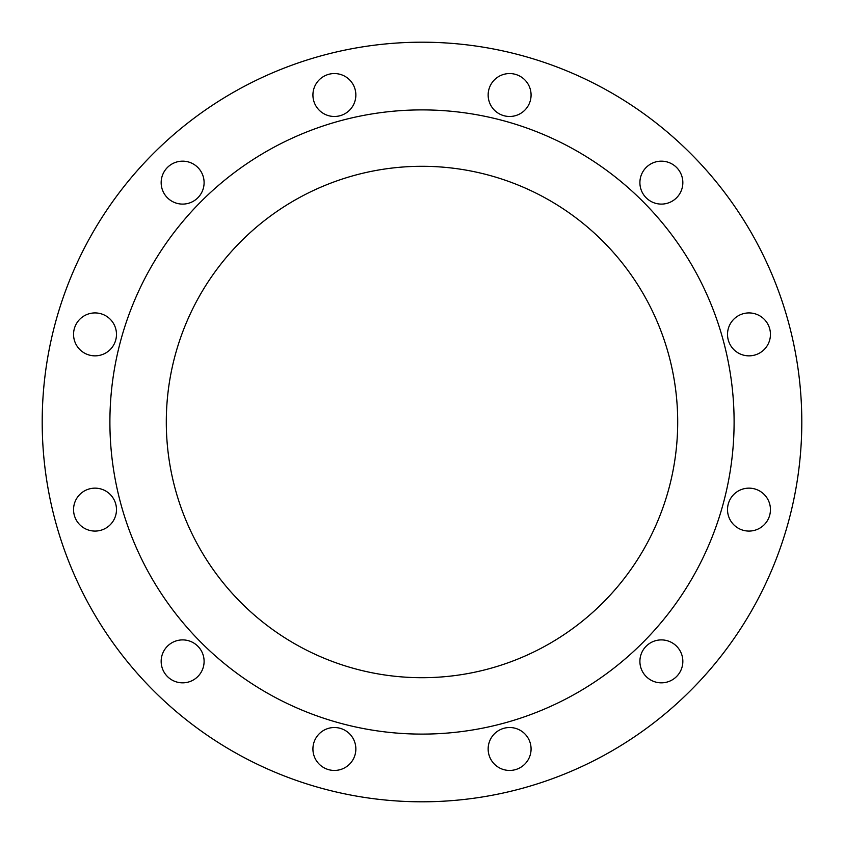 <?xml version="1.0" encoding="UTF-8"?>
<svg xmlns="http://www.w3.org/2000/svg" width="844" height="844" viewBox="0 0 844 844"><rect width="100%" height="100%" fill="white"/><g stroke="black" fill="none" stroke-linecap="round" stroke-linejoin="round"><path stroke-width="1.27" d="M312.924 95.013A21.469 21.469 0 0 0 334.382 116.483A21.469 21.469 0 0 0 355.851 95.013A21.469 21.469 0 0 0 334.382 73.555A21.469 21.469 0 0 0 312.924 95.013M161.162 182.631A21.469 21.469 0 0 0 182.631 204.1A21.469 21.469 0 0 0 204.1 182.631A21.469 21.469 0 0 0 182.631 161.162A21.469 21.469 0 0 0 161.162 182.631M73.555 334.382A21.469 21.469 0 0 0 95.013 355.851A21.469 21.469 0 0 0 116.483 334.382A21.469 21.469 0 0 0 95.013 312.924A21.469 21.469 0 0 0 73.555 334.382M73.555 509.618A21.469 21.469 0 0 0 95.013 531.076A21.469 21.469 0 0 0 116.483 509.618A21.469 21.469 0 0 0 95.013 488.148A21.469 21.469 0 0 0 73.555 509.618M161.162 661.369A21.469 21.469 0 0 0 182.631 682.838A21.469 21.469 0 0 0 204.1 661.369A21.469 21.469 0 0 0 182.631 639.9A21.469 21.469 0 0 0 161.162 661.369M312.924 748.987A21.469 21.469 0 0 0 334.382 770.445A21.469 21.469 0 0 0 355.851 748.987A21.469 21.469 0 0 0 334.382 727.517A21.469 21.469 0 0 0 312.924 748.987M488.148 748.987A21.469 21.469 0 0 0 509.618 770.445A21.469 21.469 0 0 0 531.076 748.987A21.469 21.469 0 0 0 509.618 727.517A21.469 21.469 0 0 0 488.148 748.987M639.9 661.369A21.469 21.469 0 0 0 661.369 682.838A21.469 21.469 0 0 0 682.838 661.369A21.469 21.469 0 0 0 661.369 639.9A21.469 21.469 0 0 0 639.9 661.369M727.517 509.618A21.469 21.469 0 0 0 748.987 531.076A21.469 21.469 0 0 0 770.445 509.618A21.469 21.469 0 0 0 748.987 488.148A21.469 21.469 0 0 0 727.517 509.618M727.517 334.382A21.469 21.469 0 0 0 748.987 355.851A21.469 21.469 0 0 0 770.445 334.382A21.469 21.469 0 0 0 748.987 312.924A21.469 21.469 0 0 0 727.517 334.382M639.9 182.631A21.469 21.469 0 0 0 661.369 204.1A21.469 21.469 0 0 0 682.838 182.631A21.469 21.469 0 0 0 661.369 161.162A21.469 21.469 0 0 0 639.9 182.631M488.148 95.013A21.469 21.469 0 0 0 509.618 116.483A21.469 21.469 0 0 0 531.076 95.013A21.469 21.469 0 0 0 509.618 73.555A21.469 21.469 0 0 0 488.148 95.013M166.3 422A255.7 255.7 0 0 0 422 677.7A255.7 255.7 0 0 0 677.7 422A255.7 255.7 0 0 0 422 166.3A255.7 255.7 0 0 0 166.3 422M734.101 422A312.101 312.101 0 0 0 422 109.899A312.101 312.101 0 0 0 109.899 422A312.101 312.101 0 0 0 422 734.101A312.101 312.101 0 0 0 734.101 422M801.8 422A379.8 379.8 0 0 0 422 42.2A379.8 379.8 0 0 0 42.2 422A379.8 379.8 0 0 0 422 801.8A379.8 379.8 0 0 0 801.8 422"/></g></svg>
